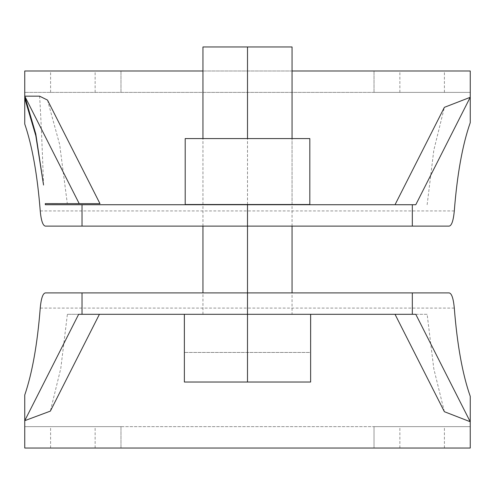 <?xml version="1.0" encoding="UTF-8"?>
<svg xmlns="http://www.w3.org/2000/svg" width="495" height="495" viewBox="0 0 495 495"><rect width="100%" height="100%" fill="white"/><g stroke="black" fill="none" stroke-linecap="round" stroke-linejoin="round"><path stroke-width="0.37" stroke-dasharray="2.48 1.86" d="M202.95 46.963L292.056 46.963M292.056 314.306L202.95 314.306L292.056 314.306L292.056 292.91M202.95 314.306L202.95 292.91M202.95 226.116L202.95 204.726M202.95 204.515L202.95 138.575L292.062 138.575L202.95 138.575L202.95 204.515L292.062 204.515L292.056 138.575L292.062 204.515L202.95 204.515M292.056 226.116L292.056 204.726M310.619 314.306L310.619 382.029L184.381 382.029L310.619 382.029L310.619 352.446L184.381 352.446L310.619 352.446L310.65 314.306L184.35 314.306L310.619 314.306L310.619 382.029L184.381 382.029L184.35 314.306M184.381 314.306L184.381 352.446M310.65 314.306L310.619 352.446M247.494 382.029L247.506 46.963M185.204 138.575L309.814 138.575L309.814 204.515L185.204 204.515L185.204 138.575M449.194 292.91L45.342 292.91M470.25 396.353L470.25 426.641L24.75 426.641L24.75 448.037L24.75 426.641L24.75 448.037L470.25 448.037L470.25 426.641L374.022 426.641L470.25 426.641L470.25 448.037L374.022 448.037L374.022 426.641L374.022 448.037L470.25 448.037L470.25 426.641L24.75 426.641L120.978 426.641L24.75 426.641L24.75 395.016M444.38 411.704L433.812 368.781L427.142 314.306L67.388 314.306L60.78 368.459L50.348 411.122M78.649 314.306L67.388 314.306M427.142 314.306L415.788 314.306M50.595 448.037L50.595 426.641M95.133 448.037L95.133 426.641M120.978 448.037L120.978 426.641L120.978 448.037M399.867 448.037L399.867 426.641M444.411 448.037L444.411 426.641M449.194 226.116L45.342 226.116M24.75 124.004L24.75 70.989L120.978 70.989L24.75 70.989L24.75 92.386L24.75 70.989L470.25 70.989L374.022 70.989L470.25 70.989L470.25 92.386L24.75 92.386L470.25 92.386L470.25 122.673M415.788 204.726L45.342 204.726M427.142 204.726L433.824 150.171L444.38 107.335M292.056 70.989L202.95 70.989M43.548 185.043C42.149 144.868 40.831 115.242 39.6 96.16M47.501 100.089L59.672 144.571L67.308 203.631L45.255 203.624M67.308 203.631L99.978 203.655M374.022 92.386L374.022 70.989L374.022 92.386L470.25 92.386L470.25 70.989L470.25 92.386L374.022 92.386M50.595 92.386L50.595 70.989M95.133 92.386L95.133 70.989M120.978 92.386L120.978 70.989L120.978 92.386M399.867 92.386L399.867 70.989M444.411 92.386L444.411 70.989M247.506 314.306L247.506 292.91M247.506 226.116L247.506 204.726M247.506 204.515L247.506 138.575M454.299 308.088L40.237 308.088M454.299 210.938L40.237 210.938"/><path stroke-width="0.74" d="M202.95 292.91L202.95 226.116M202.95 138.575L202.95 46.963L292.056 46.963L292.056 138.575M292.056 292.91L292.056 226.116M310.619 352.446L310.65 314.306M184.35 314.306L184.381 352.446M184.381 314.306L184.381 382.029L310.619 382.029L310.619 314.306M247.494 382.029L247.494 314.306L78.649 314.306L24.75 420.67L24.75 448.037L470.25 448.037L470.225 421.74L444.38 411.704L395.029 314.306M309.814 204.515L309.814 138.575L185.204 138.575L185.204 204.515L309.814 204.515M99.408 314.306L50.348 411.122L24.75 420.67L24.75 395.016C32.243 373.069 37.403 344.093 40.237 308.088C41.135 298.454 42.836 293.393 45.342 292.91L449.194 292.91C451.7 293.405 453.401 298.466 454.299 308.088C457.201 344.904 462.516 374.325 470.25 396.353L470.25 421.796M82.028 292.91L82.028 314.306M470.225 421.74L415.788 314.306L247.494 314.306L247.506 226.116L45.342 226.116C42.83 225.615 41.128 220.56 40.237 210.938C37.403 174.927 32.243 145.951 24.75 124.004L24.75 98.35L35.801 135.649L43.548 185.043L35.801 134.015L24.75 96.16L39.6 96.16L47.501 100.089L99.978 203.655L45.255 203.624L45.342 204.726L415.788 204.726L470.25 97.23L470.25 70.989L292.056 70.989M412.323 314.306L412.323 292.91M470.25 97.23L470.25 122.673C462.516 144.701 457.201 174.122 454.299 210.938C453.395 220.572 451.694 225.633 449.194 226.116L247.494 226.116L247.506 204.515M202.95 70.989L24.75 70.989L24.75 98.35M412.323 226.116L412.323 204.726M395.029 204.726L444.38 107.335L470.213 97.311M24.75 96.16L79.219 203.655M82.028 204.726L82.028 226.116M247.506 138.575L247.506 46.963"/></g></svg>
